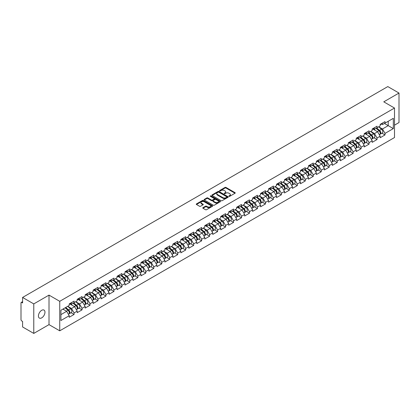 <?xml version="1.0" encoding="UTF-8"?>
<svg xmlns="http://www.w3.org/2000/svg" width="420" height="420" viewBox="0 0 420 420"><rect width="100%" height="100%" fill="white"/><g stroke="black" fill="none" stroke-linecap="round" stroke-linejoin="round"><path stroke-width="0.63" d="M229 196.319A0.499 0.289 0 0 0 229.703 196.319L235.032 193.242A0.709 0.41 0 0 0 235.242 192.948A0.709 0.41 0 0 0 235.032 192.659L226.002 187.446A0.709 0.41 0 0 0 224.999 187.446L219.671 190.523A0.499 0.289 0 0 0 220.374 190.932L221.062 190.533A2.268 1.312 0 0 1 224.275 190.533L225.026 190.964A2.268 1.312 0 0 1 225.692 191.893A2.268 1.312 0 0 1 225.026 192.822L224.338 193.216A0.499 0.289 0 0 0 225.036 193.625L225.729 193.226A2.268 1.312 0 0 1 228.937 193.226L229.693 193.662A2.268 1.312 0 0 1 230.354 194.586A2.268 1.312 0 0 1 229.693 195.515L229 195.909A0.499 0.289 0 0 0 229 196.319L229 195.909M41.701 310.312A4.625 2.672 -60 0 1 44.011 310.081A4.625 2.672 -60 0 1 44.72 313.787A4.625 2.672 -60 0 1 41.701 317.867A4.625 2.672 -60 0 1 39.386 318.092A4.625 2.672 -60 0 1 38.677 314.386A4.625 2.672 -60 0 1 41.701 310.312M202.976 207.664A0.709 0.41 0 0 0 202.771 207.953A0.709 0.41 0 0 0 202.976 208.241L205.511 209.706A0.709 0.41 0 0 0 206.514 209.706L212.436 206.288A0.709 0.41 0 0 0 212.641 206A0.709 0.41 0 0 0 212.436 205.711L203.406 200.498A0.709 0.41 0 0 0 202.398 200.498L196.481 203.91A0.709 0.41 0 0 0 196.271 204.204A0.709 0.41 0 0 0 196.481 204.493L199.542 206.257A0.709 0.41 0 0 0 200.545 206.257L203.075 204.797A0.709 0.41 0 0 0 203.285 204.509A0.709 0.41 0 0 0 203.075 204.215L201.558 203.343A1.895 1.097 0 0 1 201.007 202.566A1.895 1.097 0 0 1 202.178 201.553A1.895 1.097 0 0 1 204.246 201.789L210.189 205.222A1.895 1.097 0 0 1 210.746 206A1.895 1.097 0 0 1 209.575 207.013A1.895 1.097 0 0 1 207.506 206.771L206.514 206.199A0.709 0.41 0 0 0 205.511 206.199L202.976 207.664L202.976 208.241M49.009 295.113L33.779 303.907L22.586 297.444L387.807 86.583L399 93.046L383.77 101.84L394.501 108.04L59.74 301.308L49.009 295.113L49.009 324.623L59.74 330.818L59.74 301.308M221.114 200.697A0.709 0.41 0 0 0 222.117 200.697L228.034 197.279A0.709 0.41 0 0 0 228.244 196.991A0.709 0.41 0 0 0 228.034 196.702L219.004 191.489A0.709 0.41 0 0 0 218.001 191.489L212.084 194.906A0.709 0.41 0 0 0 211.874 195.195A0.709 0.41 0 0 0 212.084 195.484L221.114 200.697M210.551 196.423A0.499 0.289 0 0 1 211.055 196.492L220.227 201.789L214.316 205.202A0.709 0.41 0 0 1 213.313 205.202L204.283 199.988L204.283 199.411A0.709 0.41 0 0 0 204.073 199.7A0.709 0.41 0 0 0 204.283 199.988M204.283 199.411L206.813 197.946A0.709 0.41 0 0 1 207.816 197.946L211.481 200.062A0.709 0.41 0 0 0 212.483 200.062L214.163 199.091A0.709 0.41 0 0 0 214.373 198.802A0.709 0.41 0 0 0 214.163 198.513L210.352 196.308A0.499 0.289 0 0 1 211.055 195.904L220.232 201.206A0.709 0.41 0 0 1 220.442 201.495A0.709 0.41 0 0 1 220.232 201.784L220.232 201.206M59.74 330.818L394.501 137.545L394.501 108.04M71.043 312.706L74.078 314.454L74.078 312.921L71.521 308.495L67.741 306.311M74.078 314.454L69.221 317.257L69.221 315.725L60.916 320.518L60.916 310.249L69.221 305.456L69.221 303.923L74.078 301.119L74.078 302.652L77.196 300.851L77.196 299.318L82.047 296.515L82.047 298.048L85.166 296.252L85.166 294.714L90.022 291.911L90.022 293.449L93.14 291.648L93.14 290.11L97.996 287.312L97.996 288.844L101.115 287.044L101.115 285.511L105.966 282.707L105.966 284.24L109.085 282.44L109.085 280.906L113.941 278.103L113.941 279.636L117.059 277.835L117.059 276.302L121.916 273.499L121.916 275.032L125.034 273.236L125.034 271.698L129.885 268.894L129.885 270.433L133.004 268.632L133.004 267.099L137.86 264.296L137.86 265.829L140.978 264.028L140.978 262.495L145.834 259.691L145.834 261.224L148.953 259.423L148.953 257.891L153.804 255.087L153.804 256.62L156.922 254.819L156.922 253.286L161.779 250.483L161.779 252.021L164.897 250.22L164.897 248.682L169.754 245.879L169.754 247.417L172.872 245.616L172.872 244.083L177.723 241.28L177.723 242.812L180.841 241.012L180.841 239.479L185.698 236.675L185.698 238.208L188.816 236.408L188.816 234.875L193.672 232.071L193.672 233.604L196.791 231.803L196.791 230.27L201.642 227.467L201.642 229.005L204.761 227.204L204.761 225.666L209.617 222.863L209.617 224.401L212.735 222.6L212.735 221.067L217.591 218.264L217.591 219.797L220.705 217.996L220.705 216.463L225.561 213.659L225.561 215.192L228.679 213.392L228.679 211.859L233.536 209.055L233.536 210.588L236.654 208.792L236.654 207.254L241.511 204.451L241.511 205.989L244.624 204.188L244.624 202.65L249.48 199.852L249.48 201.385L252.599 199.584L252.599 198.051L257.455 195.248L257.455 196.781L260.573 194.98L260.573 193.447L265.43 190.643L265.43 192.176L268.543 190.376L268.543 188.843L273.399 186.039L273.399 187.572L276.518 185.777L276.518 184.238L281.374 181.435L281.374 182.973L284.492 181.172L284.492 179.639L289.349 176.836L289.349 178.369L292.462 176.568L292.462 175.035L297.318 172.232L297.318 173.765L300.437 171.964L300.437 170.431L305.293 167.627L305.293 169.16L308.411 167.359L308.411 165.827L313.268 163.023L313.268 164.556L316.381 162.761L316.381 161.222L321.237 158.419L321.237 159.957L324.356 158.156L324.356 156.623L329.212 153.82L329.212 155.353L332.33 153.552L332.33 152.019L337.187 149.216L337.187 150.749L340.3 148.948L340.3 147.415L345.156 144.611L345.156 146.144L348.274 144.344L348.274 142.81L353.131 140.007L353.131 141.545L356.249 139.745L356.249 138.206L361.106 135.403L361.106 136.941L364.219 135.14L364.219 133.607L369.075 130.804L369.075 132.337L372.194 130.536L372.194 129.003L377.05 126.2L377.05 127.733L380.168 125.932L380.168 124.399L385.019 121.595L385.019 123.128L393.325 118.335L393.325 128.604L385.019 133.397L382.468 128.971L378.683 126.788M381.99 133.182L385.019 134.935L385.019 133.397M385.019 134.935L380.168 137.739L380.168 136.201L377.05 138.002L374.493 133.576L370.713 131.392M374.015 137.786L377.05 139.534L377.05 138.002M377.05 139.534L372.194 142.338L372.194 140.805L369.075 142.606L366.518 138.18L362.738 135.996M366.046 142.391L369.075 144.139L369.075 142.606M369.075 144.139L364.219 146.942L364.219 145.409L361.106 147.21L358.549 142.784L354.764 140.6M358.071 146.995L361.106 148.743L361.106 147.21M361.106 148.743L356.249 151.547L356.249 150.014L353.131 151.809L350.574 147.383L346.794 145.199M350.096 151.594L353.131 153.347L353.131 151.809M353.131 153.347L348.274 156.151L348.274 154.613L345.156 156.413L342.599 151.988L338.819 149.803M342.127 156.198L345.156 157.952L345.156 156.413M345.156 157.952L340.3 160.75L340.3 159.217L337.187 161.018L334.63 156.592L330.844 154.408M334.152 160.802L337.187 162.55L337.187 161.018M337.187 162.55L332.33 165.354L332.33 163.821L329.212 165.622L326.655 161.196L322.875 159.012M326.177 165.406L329.212 167.155L329.212 165.622M329.212 167.155L324.356 169.958L324.356 168.425L321.237 170.226L318.68 165.8L314.9 163.616M318.208 170.006L321.237 171.759L321.237 170.226M321.237 171.759L316.381 174.562L316.381 173.03L313.268 174.825L310.711 170.399L306.925 168.215M310.233 174.61L313.268 176.363L313.268 174.825M313.268 176.363L308.411 179.167L308.411 177.629L305.293 179.429L302.736 175.004L298.956 172.82M302.258 179.214L305.293 180.962L305.293 179.429M305.293 180.962L300.437 183.766L300.437 182.233L297.318 184.034L294.761 179.608L290.981 177.424M294.289 183.818L297.318 185.566L297.318 184.034M297.318 185.566L292.462 188.37L292.462 186.837L289.349 188.638L286.792 184.212L283.006 182.028M286.314 188.422L289.349 190.171L289.349 188.638M289.349 190.171L284.492 192.974L284.492 191.441L281.374 193.242L278.817 188.816L275.037 186.632M278.339 193.022L281.374 194.775L281.374 193.242M281.374 194.775L276.518 197.578L276.518 196.046L273.399 197.841L270.848 193.415L267.062 191.231M270.37 197.626L273.399 199.379L273.399 197.841M273.399 199.379L268.543 202.183L268.543 200.645L265.43 202.445L262.873 198.02L259.088 195.835M262.395 202.23L265.43 203.978L265.43 202.445M265.43 203.978L260.573 206.782L260.573 205.249L257.455 207.049L254.898 202.624L251.118 200.44M254.42 206.834L257.455 208.583L257.455 207.049M257.455 208.583L252.599 211.386L252.599 209.853L249.48 211.654L246.928 207.228L243.143 205.044M246.451 211.439L249.48 213.187L249.48 211.654M249.48 213.187L244.624 215.99L244.624 214.457L241.511 216.258L238.954 211.827L235.168 209.648M238.476 216.038L241.511 217.791L241.511 216.258M241.511 217.791L236.654 220.595L236.654 219.056L233.536 220.857L230.979 216.431L227.199 214.247M230.501 220.642L233.536 222.395L233.536 220.857M233.536 222.395L228.679 225.199L228.679 223.661L225.561 225.461L223.01 221.036L219.224 218.852M222.532 225.246L225.561 226.994L225.561 225.461M225.561 226.994L220.705 229.798L220.705 228.265L217.591 230.066L215.035 225.64L211.25 223.456M214.557 229.85L217.591 231.599L217.591 230.066M217.591 231.599L212.735 234.402L212.735 232.869L209.617 234.67L207.06 230.244L203.28 228.06M206.582 234.454L209.617 236.203L209.617 234.67M209.617 236.203L204.761 239.006L204.761 237.473L201.642 239.269L199.091 234.843L195.305 232.659M198.613 239.053L201.642 240.807L201.642 239.269M201.642 240.807L196.791 243.611L196.791 242.072L193.672 243.873L191.116 239.447L187.336 237.263M190.638 243.658L193.672 245.411L193.672 243.873M193.672 245.411L188.816 248.209L188.816 246.677L185.698 248.477L183.141 244.052L179.361 241.868M182.663 248.262L185.698 250.01L185.698 248.477M185.698 250.01L180.841 252.814L180.841 251.281L177.723 253.082L175.172 248.656L171.386 246.472M174.694 252.866L177.723 254.615L177.723 253.082M177.723 254.615L172.872 257.418L172.872 255.885L169.754 257.686L167.197 253.26L163.417 251.076M166.719 257.465L169.754 259.219L169.754 257.686M169.754 259.219L164.897 262.022L164.897 260.489L161.779 262.285L159.222 257.859L155.442 255.675M158.744 262.07L161.779 263.823L161.779 262.285M161.779 263.823L156.922 266.627L156.922 265.088L153.804 266.889L151.253 262.463L147.467 260.279M150.775 266.674L153.804 268.427L153.804 266.889M153.804 268.427L148.953 271.226L148.953 269.693L145.834 271.493L143.278 267.067L139.498 264.884M142.8 271.278L145.834 273.026L145.834 271.493M145.834 273.026L140.978 275.83L140.978 274.297L137.86 276.098L135.303 271.672L131.523 269.488M134.825 275.882L137.86 277.631L137.86 276.098M137.86 277.631L133.004 280.434L133.004 278.901L129.885 280.702L127.334 276.276L123.548 274.092M126.856 280.481L129.885 282.235L129.885 280.702M129.885 282.235L125.034 285.038L125.034 283.505L121.916 285.301L119.359 280.875L115.579 278.691M118.881 285.086L121.916 286.839L121.916 285.301M121.916 286.839L117.059 289.643L117.059 288.104L113.941 289.905L111.384 285.479L107.604 283.295M110.906 289.69L113.941 291.438L113.941 289.905M113.941 291.438L109.085 294.242L109.085 292.709L105.966 294.509L103.415 290.084L99.629 287.899M102.937 294.294L105.966 296.042L105.966 294.509M105.966 296.042L101.115 298.846L101.115 297.313L97.996 299.114L95.44 294.688L91.66 292.504M94.962 298.898L97.996 300.647L97.996 299.114M97.996 300.647L93.14 303.45L93.14 301.917L90.022 303.718L87.465 299.287L83.685 297.108M86.992 303.497L90.022 305.251L90.022 303.718M90.022 305.251L85.166 308.054L85.166 306.516L82.047 308.317L79.495 303.891L75.71 301.707M79.018 308.102L82.047 309.855L82.047 308.317M82.047 309.855L77.196 312.659L77.196 311.12L74.078 312.921M70.534 303.56L71.521 304.127L74.078 302.652M71.521 308.495L74.639 306.695L69.867 303.944M77.196 311.12L74.639 306.695M78.508 298.956L79.495 299.523L82.047 298.048M79.495 303.891L82.614 302.09L77.842 299.339M85.166 306.516L82.614 302.09M86.478 294.352L87.465 294.924L90.022 293.449M87.465 299.287L90.584 297.491L85.817 294.735M93.14 301.917L90.584 297.491M94.453 289.748L95.44 290.32L97.996 288.844M95.44 294.688L98.558 292.887L93.786 290.131M101.115 297.313L98.558 292.887M102.422 285.143L103.415 285.716L105.966 284.24M103.415 290.084L106.533 288.283L101.761 285.526M109.085 292.709L106.533 288.283M110.397 280.544L111.384 281.111L113.941 279.636M111.384 285.479L114.502 283.679L109.736 280.928M117.059 288.104L114.502 283.679M118.372 275.94L119.359 276.507L121.916 275.032M119.359 280.875L122.477 279.074L117.705 276.323M125.034 283.505L122.477 279.074M126.341 271.336L127.334 271.908L129.885 270.433M127.334 276.276L130.447 274.475L125.68 271.719M133.004 278.901L130.447 274.475M134.316 266.732L135.303 267.304L137.86 265.829M135.303 271.672L138.422 269.871L133.655 267.115M140.978 274.297L138.422 269.871M142.291 262.127L143.278 262.7L145.834 261.224M143.278 267.067L146.396 265.267L141.624 262.516M148.953 269.693L146.396 265.267M150.26 257.528L151.253 258.095L153.804 256.62M151.253 262.463L154.366 260.663L149.599 257.911M156.922 265.088L154.366 260.663M158.235 252.924L159.222 253.496L161.779 252.021M159.222 257.859L162.341 256.064L157.573 253.307M164.897 260.489L162.341 256.064M166.21 248.32L167.197 248.892L169.754 247.417M167.197 253.26L170.315 251.459L165.543 248.703M172.872 255.885L170.315 251.459M174.179 243.716L175.172 244.288L177.723 242.812M175.172 248.656L178.285 246.855L173.518 244.099M180.841 251.281L178.285 246.855M182.154 239.117L183.141 239.684L185.698 238.208M183.141 244.052L186.26 242.251L181.493 239.5M188.816 246.677L186.26 242.251M190.129 234.512L191.116 235.079L193.672 233.604M191.116 239.447L194.234 237.647L189.462 234.896M196.791 242.072L194.234 237.647M198.098 229.908L199.091 230.48L201.642 229.005M199.091 234.843L202.204 233.047L197.437 230.291M204.761 237.473L202.204 233.047M206.073 225.304L207.06 225.876L209.617 224.401M207.06 230.244L210.178 228.443L205.406 225.687M212.735 232.869L210.178 228.443M214.048 220.7L215.035 221.272L217.591 219.797M215.035 225.64L218.153 223.839L213.381 221.083M220.705 228.265L218.153 223.839M222.017 216.101L223.01 216.667L225.561 215.192M223.01 221.036L226.123 219.235L221.356 216.484M228.679 223.661L226.123 219.235M229.992 211.496L230.979 212.063L233.536 210.588M230.979 216.431L234.097 214.631L229.325 211.88M236.654 219.056L234.097 214.631M237.967 206.892L238.954 207.464L241.511 205.989M238.954 211.827L242.072 210.032L237.3 207.275M244.624 214.457L242.072 210.032M245.936 202.288L246.928 202.86L249.48 201.385M246.928 207.228L250.042 205.427L245.275 202.671M252.599 209.853L250.042 205.427M253.911 197.684L254.898 198.256L257.455 196.781M254.898 202.624L258.017 200.823L253.244 198.067M260.573 205.249L258.017 200.823M261.886 193.084L262.873 193.652L265.43 192.176M262.873 198.02L265.991 196.219L261.219 193.468M268.543 200.645L265.991 196.219M269.855 188.48L270.848 189.047L273.399 187.572M270.848 193.415L273.961 191.615L269.194 188.864M276.518 196.046L273.961 191.615M277.83 183.876L278.817 184.448L281.374 182.973M278.817 188.816L281.935 187.016L277.163 184.259M284.492 191.441L281.935 187.016M285.805 179.272L286.792 179.844L289.349 178.369M286.792 184.212L289.91 182.411L285.138 179.655M292.462 186.837L289.91 182.411M293.774 174.667L294.761 175.24L297.318 173.765M294.761 179.608L297.88 177.807L293.113 175.056M300.437 182.233L297.88 177.807M301.749 170.069L302.736 170.636L305.293 169.16M302.736 175.004L305.855 173.203L301.082 170.452M308.411 177.629L305.855 173.203M309.724 165.464L310.711 166.036L313.268 164.556M310.711 170.399L313.829 168.604L309.057 165.847M316.381 173.03L313.829 168.604M317.693 160.86L318.68 161.432L321.237 159.957M318.68 165.8L321.799 164L317.032 161.243M324.356 168.425L321.799 164M325.668 156.256L326.655 156.828L329.212 155.353M326.655 161.196L329.774 159.395L325.001 156.639M332.33 163.821L329.774 159.395M333.643 151.657L334.63 152.224L337.187 150.749M334.63 156.592L337.748 154.791L332.976 152.04M340.3 159.217L337.748 154.791M341.612 147.053L342.599 147.62L345.156 146.144M342.599 151.988L345.718 150.187L340.951 147.436M348.274 154.613L345.718 150.187M349.587 142.448L350.574 143.021L353.131 141.545M350.574 147.383L353.693 145.588L348.92 142.832M356.249 150.014L353.693 145.588M357.562 137.844L358.549 138.416L361.106 136.941M358.549 142.784L361.667 140.984L356.895 138.227M364.219 145.409L361.667 140.984M365.531 133.24L366.518 133.812L369.075 132.337M366.518 138.18L369.637 136.379L364.87 133.623M372.194 140.805L369.637 136.379M373.506 128.641L374.493 129.208L377.05 127.733M374.493 133.576L377.612 131.775L372.839 129.024M380.168 136.201L377.612 131.775M381.481 124.037L382.468 124.604L385.019 123.128M382.468 128.971L388.217 125.654L388.217 121.286L393.325 118.335M384.437 123.47L393.325 128.604M394.501 125.15L399 122.556L399 93.046M33.779 303.907L33.779 333.417L22.586 326.954L22.586 321.437L21.767 320.964A1.087 0.625 -120 0 1 21 319.636L21 302.935A1.087 0.625 -120 0 1 21.226 302.437A1.087 0.625 -120 0 1 21.767 302.489L22.586 302.962L22.586 297.444M33.779 333.417L49.009 324.623M60.916 314.617L66.665 311.299L62.885 309.115M69.221 315.725L66.665 311.299M229.199 196.387L229.693 196.103A2.268 1.312 0 0 0 230.354 195.174L230.354 194.586M225.692 191.893L225.692 192.481A2.268 1.312 0 0 1 225.026 193.41L224.532 193.694M235.027 193.247L226.002 188.039A0.709 0.41 0 0 0 224.999 188.039L219.87 191M228.029 197.284L219.004 192.077A0.709 0.41 0 0 0 218.001 192.077L212.09 195.489M226.779 197.195A0.499 0.289 0 0 0 226.779 196.786L218.857 192.213A0.499 0.289 0 0 0 218.153 192.213L217.423 192.633A2.268 1.312 0 0 0 216.762 193.557A2.268 1.312 0 0 0 217.423 194.486L222.841 197.615A2.268 1.312 0 0 0 226.054 197.615L226.779 197.195L226.779 197.783A0.499 0.289 0 0 0 226.926 197.578L226.926 196.991M216.762 193.557L216.762 194.15A2.268 1.312 0 0 0 217.423 195.074L217.423 194.486M226.779 197.783L226.054 198.203A2.268 1.312 0 0 1 222.841 198.203L217.423 195.074M204.293 199.994L206.813 198.534L206.813 197.946M214.373 198.802L214.373 199.39A0.709 0.41 0 0 1 214.163 199.678L212.483 200.65A0.709 0.41 0 0 1 211.481 200.65L207.816 198.534A0.709 0.41 0 0 0 206.813 198.534M215.282 202.256A1.895 1.097 0 0 0 217.35 202.493A1.895 1.097 0 0 0 218.521 201.479A1.895 1.097 0 0 0 217.964 200.708L215.87 199.495A0.709 0.41 0 0 0 214.867 199.495L213.187 200.466A0.709 0.41 0 0 0 212.977 200.755A0.709 0.41 0 0 0 213.187 201.043L215.282 202.256L215.282 202.844A1.895 1.097 0 0 0 217.35 203.081A1.895 1.097 0 0 0 218.521 202.067L218.521 201.479M212.977 200.755L212.977 201.348A0.709 0.41 0 0 0 213.187 201.637L213.187 201.043M215.282 202.844L213.187 201.637M210.746 206L210.746 206.588A1.895 1.097 0 0 1 209.575 207.601A1.895 1.097 0 0 1 207.506 207.365L206.514 206.792A0.709 0.41 0 0 0 205.511 206.792L202.986 208.247M201.007 202.566L201.007 203.154A1.895 1.097 0 0 0 201.558 203.931L201.558 203.343M203.075 204.215L203.075 204.797L201.558 203.931M212.425 206.293L203.406 201.085A0.709 0.41 0 0 0 202.398 201.085L196.492 204.498L196.481 203.91M379.559 131.187L379.202 130.982M380.016 134.232A2.384 1.376 -120 0 0 380.363 134.122A2.384 1.376 -120 0 0 380.793 132.458A2.384 1.376 -120 0 0 379.549 130.379L376.672 127.953M380.363 134.122L382.331 132.988A2.384 1.376 -120 0 0 382.756 131.318A2.384 1.376 -120 0 0 381.518 129.239L378.641 126.814M376.12 128.273L379.402 131.04A1.444 0.835 60 0 1 380.179 132.82M379.312 134.726L379.748 134.479A2.384 1.376 -120 0 0 380.179 132.809A2.384 1.376 -120 0 0 378.935 130.73L376.058 128.305M375.228 130.399L373.291 128.762M380.809 124.031A2.384 1.376 60 0 1 380.363 124.677A2.384 1.376 60 0 1 380.168 124.761M382.772 122.892A2.384 1.376 60 0 1 382.331 123.543L380.363 124.677M371.584 135.791L371.228 135.587M372.041 138.831A2.384 1.376 -120 0 0 372.388 138.726A2.384 1.376 -120 0 0 372.818 137.056A2.384 1.376 -120 0 0 371.574 134.983L368.697 132.552M372.388 138.726L374.356 137.587A2.384 1.376 -120 0 0 374.787 135.922A2.384 1.376 -120 0 0 373.543 133.844L370.666 131.418M368.146 132.872L371.427 135.644A1.444 0.835 60 0 1 372.209 137.424M371.343 139.33L371.779 139.078A2.384 1.376 -120 0 0 372.204 137.413A2.384 1.376 -120 0 0 370.965 135.334L368.088 132.909M367.258 135.004L365.316 133.366M363.61 140.396L363.253 140.191M364.072 143.435A2.384 1.376 -120 0 0 364.418 143.33A2.384 1.376 -120 0 0 364.844 141.661A2.384 1.376 -120 0 0 363.605 139.582L360.728 137.156M364.418 143.33L366.382 142.191A2.384 1.376 -120 0 0 366.812 140.527A2.384 1.376 -120 0 0 365.573 138.448L362.696 136.022M360.171 137.477L363.452 140.243A1.444 0.835 60 0 1 364.235 142.028M363.368 143.934L363.804 143.682A2.384 1.376 -120 0 0 364.229 142.018A2.384 1.376 -120 0 0 362.99 139.939L360.113 137.513M359.284 139.608L357.341 137.97M355.64 145L355.283 144.79M356.097 148.04A2.384 1.376 -120 0 0 356.444 147.929A2.384 1.376 -120 0 0 356.874 146.265A2.384 1.376 -120 0 0 355.63 144.186L352.753 141.761M356.444 147.929L358.412 146.795A2.384 1.376 -120 0 0 358.838 145.131A2.384 1.376 -120 0 0 357.599 143.052L354.721 140.627M352.202 142.081L355.483 144.847A1.444 0.835 60 0 1 356.26 146.627M355.394 148.538L355.829 148.286A2.384 1.376 -120 0 0 356.26 146.617A2.384 1.376 -120 0 0 355.016 144.543L352.139 142.112M351.309 144.212L349.372 142.574M347.666 149.604L347.308 149.394M348.122 152.644A2.384 1.376 -120 0 0 348.469 152.534A2.384 1.376 -120 0 0 348.899 150.869A2.384 1.376 -120 0 0 347.655 148.79L344.778 146.365M348.469 152.534L350.438 151.4A2.384 1.376 -120 0 0 350.868 149.73A2.384 1.376 -120 0 0 349.624 147.656L346.747 145.226M344.227 146.685L347.508 149.452A1.444 0.835 60 0 1 348.29 151.232M347.424 153.137L347.86 152.891A2.384 1.376 -120 0 0 348.285 151.221A2.384 1.376 -120 0 0 347.046 149.142L344.169 146.716M343.34 148.811L341.397 147.178M339.696 154.203L339.334 153.998M340.153 157.248A2.384 1.376 -120 0 0 340.499 157.138A2.384 1.376 -120 0 0 340.925 155.474A2.384 1.376 -120 0 0 339.685 153.395L336.808 150.969M340.499 157.138L342.463 156.004A2.384 1.376 -120 0 0 342.893 154.334A2.384 1.376 -120 0 0 341.654 152.255L338.777 149.83M336.252 151.284L339.533 154.056A1.444 0.835 60 0 1 340.316 155.836M339.449 157.742L339.885 157.49A2.384 1.376 -120 0 0 340.316 155.825A2.384 1.376 -120 0 0 339.071 153.746L336.194 151.321M335.365 153.416L333.422 151.778M372.834 128.63A2.384 1.376 60 0 1 372.388 129.281A2.384 1.376 60 0 1 372.194 129.365M374.803 127.496A2.384 1.376 60 0 1 374.356 128.147L372.388 129.281M364.859 133.234A2.384 1.376 60 0 1 364.418 133.886A2.384 1.376 60 0 1 364.219 133.964M366.828 132.101A2.384 1.376 60 0 1 366.382 132.752L364.418 133.886M356.89 137.839A2.384 1.376 60 0 1 356.444 138.49A2.384 1.376 60 0 1 356.249 138.569M358.853 136.705A2.384 1.376 60 0 1 358.412 137.351L356.444 138.49M348.915 142.443A2.384 1.376 60 0 1 348.469 143.094A2.384 1.376 60 0 1 348.274 143.173M350.884 141.304A2.384 1.376 60 0 1 350.438 141.955L348.469 143.094M340.94 147.047A2.384 1.376 60 0 1 340.499 147.693A2.384 1.376 60 0 1 340.3 147.777M342.909 145.908A2.384 1.376 60 0 1 342.463 146.559L340.499 147.693M331.721 158.807L331.364 158.603M332.178 161.847A2.384 1.376 -120 0 0 332.524 161.742A2.384 1.376 -120 0 0 332.955 160.072A2.384 1.376 -120 0 0 331.711 157.999L328.834 155.568M332.524 161.742L334.493 160.603A2.384 1.376 -120 0 0 334.919 158.939A2.384 1.376 -120 0 0 333.68 156.859L330.803 154.434M328.282 155.888L331.564 158.66A1.444 0.835 60 0 1 332.341 160.44M331.475 162.346L331.91 162.094A2.384 1.376 -120 0 0 332.341 160.429A2.384 1.376 -120 0 0 331.096 158.351L328.219 155.925M327.39 158.02L325.453 156.382M332.971 151.646A2.384 1.376 60 0 1 332.524 152.297A2.384 1.376 60 0 1 332.33 152.381M334.934 150.512A2.384 1.376 60 0 1 334.493 151.163L332.524 152.297M323.746 163.411L323.389 163.207M324.203 166.451A2.384 1.376 -120 0 0 324.55 166.346A2.384 1.376 -120 0 0 324.98 164.677A2.384 1.376 -120 0 0 323.736 162.598L320.864 160.172M324.55 166.346L326.519 165.207A2.384 1.376 -120 0 0 326.949 163.543A2.384 1.376 -120 0 0 325.705 161.464L322.828 159.038M320.308 160.493L323.589 163.259A1.444 0.835 60 0 1 324.371 165.044M323.505 166.95L323.941 166.698A2.384 1.376 -120 0 0 324.366 165.034A2.384 1.376 -120 0 0 323.127 162.955L320.25 160.529M319.421 162.624L317.478 160.986M324.996 156.251A2.384 1.376 60 0 1 324.55 156.902A2.384 1.376 60 0 1 324.356 156.98M326.965 155.117A2.384 1.376 60 0 1 326.519 155.768L324.55 156.902M315.777 168.016L315.415 167.806M316.234 171.055A2.384 1.376 -120 0 0 316.58 170.945A2.384 1.376 -120 0 0 317.006 169.281A2.384 1.376 -120 0 0 315.767 167.202L312.889 164.777M316.58 170.945L318.549 169.811A2.384 1.376 -120 0 0 318.974 168.147A2.384 1.376 -120 0 0 317.735 166.068L314.858 163.643M312.333 165.097L315.614 167.864A1.444 0.835 60 0 1 316.397 169.643M315.53 171.554L315.966 171.302A2.384 1.376 -120 0 0 316.397 169.633A2.384 1.376 -120 0 0 315.152 167.559L312.275 165.128M311.446 167.228L309.503 165.59M317.021 160.855A2.384 1.376 60 0 1 316.58 161.506A2.384 1.376 60 0 1 316.381 161.584M318.99 159.721A2.384 1.376 60 0 1 318.549 160.367L316.58 161.506M307.802 172.615L307.445 172.41M308.259 175.66A2.384 1.376 -120 0 0 308.606 175.549A2.384 1.376 -120 0 0 309.036 173.885A2.384 1.376 -120 0 0 307.792 171.806L304.915 169.381M308.606 175.549L310.574 174.416A2.384 1.376 -120 0 0 311 172.746A2.384 1.376 -120 0 0 309.76 170.672L306.883 168.242M304.364 169.701L307.645 172.468A1.444 0.835 60 0 1 308.422 174.248M307.556 176.153L307.991 175.907A2.384 1.376 -120 0 0 308.422 174.237A2.384 1.376 -120 0 0 307.178 172.158L304.3 169.733M303.471 171.827L301.534 170.195M309.052 165.459A2.384 1.376 60 0 1 308.606 166.11A2.384 1.376 60 0 1 308.411 166.189M311.015 164.32A2.384 1.376 60 0 1 310.574 164.971L308.606 166.11M299.828 177.219L299.471 177.014M300.284 180.259A2.384 1.376 -120 0 0 300.631 180.154A2.384 1.376 -120 0 0 301.061 178.49A2.384 1.376 -120 0 0 299.817 176.41L296.945 173.98M300.631 180.154L302.6 179.02A2.384 1.376 -120 0 0 303.03 177.35A2.384 1.376 -120 0 0 301.786 175.271L298.909 172.846M296.389 174.3L299.67 177.072A1.444 0.835 60 0 1 300.452 178.852M299.586 180.758L300.022 180.506A2.384 1.376 -120 0 0 300.447 178.841A2.384 1.376 -120 0 0 299.208 176.762L296.331 174.337M295.502 176.431L293.559 174.793M301.077 170.063A2.384 1.376 60 0 1 300.631 170.709A2.384 1.376 60 0 1 300.437 170.793M303.046 168.924A2.384 1.376 60 0 1 302.6 169.575L300.631 170.709M291.858 181.823L291.496 181.619M292.315 184.863A2.384 1.376 -120 0 0 292.661 184.758A2.384 1.376 -120 0 0 293.087 183.089A2.384 1.376 -120 0 0 291.848 181.015L288.971 178.584M292.661 184.758L294.63 183.619A2.384 1.376 -120 0 0 295.055 181.954A2.384 1.376 -120 0 0 293.816 179.876L290.939 177.45M288.414 178.904L291.695 181.671A1.444 0.835 60 0 1 292.478 183.456M291.611 185.362L292.047 185.11A2.384 1.376 -120 0 0 292.478 183.446A2.384 1.376 -120 0 0 291.233 181.367L288.356 178.941M287.527 181.036L285.584 179.398M293.102 174.662A2.384 1.376 60 0 1 292.661 175.313A2.384 1.376 60 0 1 292.462 175.397M295.071 173.528A2.384 1.376 60 0 1 294.63 174.179L292.661 175.313M283.883 186.428L283.526 186.223M284.34 189.467A2.384 1.376 -120 0 0 284.687 189.362A2.384 1.376 -120 0 0 285.117 187.693A2.384 1.376 -120 0 0 283.873 185.614L280.996 183.188M284.687 189.362L286.655 188.223A2.384 1.376 -120 0 0 287.086 186.559A2.384 1.376 -120 0 0 285.842 184.48L282.965 182.054M280.445 183.509L283.726 186.275A1.444 0.835 60 0 1 284.503 188.06M283.642 189.966L284.072 189.714A2.384 1.376 -120 0 0 284.503 188.05A2.384 1.376 -120 0 0 283.258 185.971L280.381 183.54M279.552 185.64L277.615 184.002M285.133 179.267A2.384 1.376 60 0 1 284.687 179.917A2.384 1.376 60 0 1 284.492 179.996M287.096 178.133A2.384 1.376 60 0 1 286.655 178.784L284.687 179.917M275.909 191.032L275.552 190.822M276.365 194.072A2.384 1.376 -120 0 0 276.712 193.961A2.384 1.376 -120 0 0 277.142 192.297A2.384 1.376 -120 0 0 275.898 190.218L273.026 187.792M276.712 193.961L278.681 192.827A2.384 1.376 -120 0 0 279.111 191.158A2.384 1.376 -120 0 0 277.867 189.084L274.99 186.653M272.47 188.113L275.751 190.88A1.444 0.835 60 0 1 276.533 192.659M275.667 194.57L276.103 194.318A2.384 1.376 -120 0 0 276.528 192.649A2.384 1.376 -120 0 0 275.289 190.575L272.412 188.144M271.582 190.244L269.64 188.606M277.158 183.871A2.384 1.376 60 0 1 276.712 184.522A2.384 1.376 60 0 1 276.518 184.601M279.127 182.737A2.384 1.376 60 0 1 278.681 183.383L276.712 184.522M267.939 195.631L267.577 195.426M268.396 198.676A2.384 1.376 -120 0 0 268.742 198.566A2.384 1.376 -120 0 0 269.168 196.901A2.384 1.376 -120 0 0 267.928 194.822L265.052 192.397M268.742 198.566L270.711 197.431A2.384 1.376 -120 0 0 271.136 195.762A2.384 1.376 -120 0 0 269.897 193.683L267.02 191.258M264.495 192.717L267.776 195.484A1.444 0.835 60 0 1 268.559 197.264M267.692 199.169L268.128 198.922A2.384 1.376 -120 0 0 268.559 197.253A2.384 1.376 -120 0 0 267.314 195.174L264.437 192.749M263.608 194.843L261.665 193.205M269.183 188.475A2.384 1.376 60 0 1 268.742 189.126A2.384 1.376 60 0 1 268.543 189.205M271.152 187.336A2.384 1.376 60 0 1 270.711 187.987L268.742 189.126M259.964 200.235L259.607 200.03M260.421 203.275A2.384 1.376 -120 0 0 260.767 203.17A2.384 1.376 -120 0 0 261.198 201.5A2.384 1.376 -120 0 0 259.954 199.427L257.077 196.996M260.767 203.17L262.736 202.036A2.384 1.376 -120 0 0 263.167 200.366A2.384 1.376 -120 0 0 261.923 198.287L259.046 195.862M256.526 197.316L259.807 200.088A1.444 0.835 60 0 1 260.584 201.868M259.723 203.774L260.153 203.522A2.384 1.376 -120 0 0 260.584 201.857A2.384 1.376 -120 0 0 259.34 199.778L256.463 197.353M255.633 199.447L253.696 197.809M261.214 193.079A2.384 1.376 60 0 1 260.767 193.725A2.384 1.376 60 0 1 260.573 193.809M263.177 191.94A2.384 1.376 60 0 1 262.736 192.591L260.767 193.725M251.99 204.839L251.633 204.635M252.446 207.879A2.384 1.376 -120 0 0 252.793 207.774A2.384 1.376 -120 0 0 253.223 206.105A2.384 1.376 -120 0 0 251.979 204.026L249.107 201.6M252.793 207.774L254.762 206.635A2.384 1.376 -120 0 0 255.192 204.971A2.384 1.376 -120 0 0 253.948 202.892L251.071 200.466M248.551 201.92L251.832 204.687A1.444 0.835 60 0 1 252.614 206.472M251.748 208.378L252.184 208.126A2.384 1.376 -120 0 0 252.609 206.462A2.384 1.376 -120 0 0 251.37 204.383L248.493 201.957M247.664 204.052L245.721 202.414M253.239 197.678A2.384 1.376 60 0 1 252.793 198.329A2.384 1.376 60 0 1 252.599 198.413M255.208 196.544A2.384 1.376 60 0 1 254.762 197.195L252.793 198.329M244.02 209.444L243.658 209.234M244.477 212.483A2.384 1.376 -120 0 0 244.823 212.373A2.384 1.376 -120 0 0 245.249 210.709A2.384 1.376 -120 0 0 244.01 208.63L241.133 206.204M244.823 212.373L246.792 211.239A2.384 1.376 -120 0 0 247.217 209.575A2.384 1.376 -120 0 0 245.978 207.496L243.101 205.07M240.576 206.525L243.857 209.291A1.444 0.835 60 0 1 244.64 211.071M243.773 212.982L244.209 212.73A2.384 1.376 -120 0 0 244.64 211.06A2.384 1.376 -120 0 0 243.395 208.987L240.518 206.556M239.689 208.656L237.746 207.018M245.264 202.283A2.384 1.376 60 0 1 244.823 202.934A2.384 1.376 60 0 1 244.624 203.012M247.233 201.149A2.384 1.376 60 0 1 246.792 201.799L244.823 202.934M236.045 214.048L235.688 213.838M236.502 217.088A2.384 1.376 -120 0 0 236.849 216.977A2.384 1.376 -120 0 0 237.279 215.313A2.384 1.376 -120 0 0 236.035 213.234L233.158 210.809M236.849 216.977L238.817 215.843A2.384 1.376 -120 0 0 239.248 214.174A2.384 1.376 -120 0 0 238.004 212.1L235.127 209.669M232.607 211.129L235.888 213.896A1.444 0.835 60 0 1 236.665 215.675M235.804 217.581L236.234 217.334A2.384 1.376 -120 0 0 236.665 215.665A2.384 1.376 -120 0 0 235.421 213.586L232.543 211.16M231.714 213.26L229.777 211.622M237.295 206.887A2.384 1.376 60 0 1 236.849 207.538A2.384 1.376 60 0 1 236.654 207.617M239.258 205.753A2.384 1.376 60 0 1 238.817 206.399L236.849 207.538M228.071 218.647L227.714 218.442M228.527 221.692A2.384 1.376 -120 0 0 228.874 221.582A2.384 1.376 -120 0 0 229.304 219.917A2.384 1.376 -120 0 0 228.065 217.838L225.188 215.413M228.874 221.582L230.843 220.447A2.384 1.376 -120 0 0 231.273 218.778A2.384 1.376 -120 0 0 230.029 216.699L227.152 214.274M224.632 215.733L227.913 218.5A1.444 0.835 60 0 1 228.695 220.28M227.829 222.185L228.265 221.939A2.384 1.376 -120 0 0 228.69 220.269A2.384 1.376 -120 0 0 227.451 218.19L224.574 215.765M223.745 217.859L221.802 216.221M229.32 211.491A2.384 1.376 60 0 1 228.874 212.137A2.384 1.376 60 0 1 228.679 212.221M231.289 210.352A2.384 1.376 60 0 1 230.843 211.003L228.874 212.137M220.101 223.251L219.744 223.046M220.558 226.291A2.384 1.376 -120 0 0 220.904 226.186A2.384 1.376 -120 0 0 221.329 224.516A2.384 1.376 -120 0 0 220.091 222.442L217.214 220.012M220.904 226.186L222.873 225.047A2.384 1.376 -120 0 0 223.298 223.382A2.384 1.376 -120 0 0 222.059 221.303L219.182 218.878M216.657 220.332L219.938 223.104A1.444 0.835 60 0 1 220.721 224.884M219.854 226.79L220.29 226.538A2.384 1.376 -120 0 0 220.721 224.873A2.384 1.376 -120 0 0 219.476 222.794L216.599 220.369M215.77 222.464L213.827 220.826M221.345 216.09A2.384 1.376 60 0 1 220.904 216.741A2.384 1.376 60 0 1 220.705 216.825M223.314 214.956A2.384 1.376 60 0 1 222.873 215.607L220.904 216.741M212.126 227.855L211.769 227.651M212.583 230.895A2.384 1.376 -120 0 0 212.929 230.79A2.384 1.376 -120 0 0 213.36 229.121A2.384 1.376 -120 0 0 212.116 227.041L209.239 224.616M212.929 230.79L214.898 229.651A2.384 1.376 -120 0 0 215.329 227.987A2.384 1.376 -120 0 0 214.084 225.908L211.208 223.482M208.688 224.936L211.969 227.703A1.444 0.835 60 0 1 212.746 229.488M211.885 231.394L212.315 231.142A2.384 1.376 -120 0 0 212.746 229.478A2.384 1.376 -120 0 0 211.502 227.399L208.625 224.973M207.795 227.068L205.858 225.43M213.376 220.694A2.384 1.376 60 0 1 212.929 221.345A2.384 1.376 60 0 1 212.735 221.424M215.345 219.56A2.384 1.376 60 0 1 214.898 220.211L212.929 221.345M204.152 232.459L203.794 232.25M204.608 235.499A2.384 1.376 -120 0 0 204.955 235.389A2.384 1.376 -120 0 0 205.385 233.725A2.384 1.376 -120 0 0 204.146 231.646L201.269 229.22M204.955 235.389L206.923 234.255A2.384 1.376 -120 0 0 207.354 232.591A2.384 1.376 -120 0 0 206.11 230.512L203.233 228.086M200.713 229.541L203.994 232.307A1.444 0.835 60 0 1 204.776 234.087M203.91 235.998L204.346 235.746A2.384 1.376 -120 0 0 204.771 234.077A2.384 1.376 -120 0 0 203.532 232.003L200.655 229.572M199.826 231.672L197.883 230.034M205.401 225.298A2.384 1.376 60 0 1 204.955 225.95A2.384 1.376 60 0 1 204.761 226.028M207.37 224.165A2.384 1.376 60 0 1 206.923 224.81L204.955 225.95M196.182 237.064L195.825 236.854M196.639 240.103A2.384 1.376 -120 0 0 196.985 239.993A2.384 1.376 -120 0 0 197.41 238.329A2.384 1.376 -120 0 0 196.172 236.25L193.294 233.825M196.985 239.993L198.954 238.859A2.384 1.376 -120 0 0 199.379 237.19A2.384 1.376 -120 0 0 198.14 235.116L195.263 232.685M192.738 234.145L196.019 236.912A1.444 0.835 60 0 1 196.802 238.691M195.935 240.597L196.371 240.35A2.384 1.376 -120 0 0 196.802 238.681A2.384 1.376 -120 0 0 195.557 236.602L192.68 234.176M191.851 236.271L189.908 234.638M197.426 229.903A2.384 1.376 60 0 1 196.985 230.554A2.384 1.376 60 0 1 196.791 230.633M199.395 228.764A2.384 1.376 60 0 1 198.954 229.415L196.985 230.554M188.207 241.663L187.85 241.458M188.664 244.708A2.384 1.376 -120 0 0 189.011 244.597A2.384 1.376 -120 0 0 189.441 242.933A2.384 1.376 -120 0 0 188.197 240.854L185.32 238.429M189.011 244.597L190.979 243.464A2.384 1.376 -120 0 0 191.41 241.794A2.384 1.376 -120 0 0 190.166 239.715L187.288 237.29M184.769 238.744L188.05 241.516A1.444 0.835 60 0 1 188.827 243.296M187.966 245.201L188.396 244.949A2.384 1.376 -120 0 0 188.827 243.285A2.384 1.376 -120 0 0 187.583 241.206L184.711 238.781M183.881 240.875L181.939 239.237M189.457 234.507A2.384 1.376 60 0 1 189.011 235.153A2.384 1.376 60 0 1 188.816 235.237M191.425 233.368A2.384 1.376 60 0 1 190.979 234.019L189.011 235.153M180.233 246.267L179.876 246.062M180.689 249.307A2.384 1.376 -120 0 0 181.041 249.202A2.384 1.376 -120 0 0 181.466 247.532A2.384 1.376 -120 0 0 180.227 245.459L177.35 243.028M181.041 249.202L183.005 248.062A2.384 1.376 -120 0 0 183.435 246.398A2.384 1.376 -120 0 0 182.191 244.319L179.314 241.894M176.794 243.348L180.075 246.12A1.444 0.835 60 0 1 180.857 247.9M179.991 249.805L180.427 249.553A2.384 1.376 -120 0 0 180.852 247.889A2.384 1.376 -120 0 0 179.613 245.81L176.736 243.385M175.907 245.48L173.964 243.841M181.482 239.106A2.384 1.376 60 0 1 181.041 239.757A2.384 1.376 60 0 1 180.841 239.841M183.451 237.972A2.384 1.376 60 0 1 183.005 238.623L181.041 239.757M172.263 250.871L171.906 250.667M172.72 253.911A2.384 1.376 -120 0 0 173.066 253.806A2.384 1.376 -120 0 0 173.492 252.137A2.384 1.376 -120 0 0 172.253 250.058L169.376 247.632M173.066 253.806L175.035 252.667A2.384 1.376 -120 0 0 175.46 251.003A2.384 1.376 -120 0 0 174.221 248.923L171.344 246.498M168.819 247.952L172.1 250.719A1.444 0.835 60 0 1 172.883 252.504M172.016 254.41L172.452 254.158A2.384 1.376 -120 0 0 172.883 252.494A2.384 1.376 -120 0 0 171.638 250.415L168.761 247.989M167.932 250.084L165.989 248.446M173.507 243.71A2.384 1.376 60 0 1 173.066 244.361A2.384 1.376 60 0 1 172.872 244.44M175.476 242.576A2.384 1.376 60 0 1 175.035 243.227L173.066 244.361M164.288 255.476L163.931 255.266M164.745 258.515A2.384 1.376 -120 0 0 165.091 258.405A2.384 1.376 -120 0 0 165.522 256.741A2.384 1.376 -120 0 0 164.278 254.662L161.401 252.236M165.091 258.405L167.06 257.271A2.384 1.376 -120 0 0 167.491 255.607A2.384 1.376 -120 0 0 166.247 253.528L163.37 251.102M160.85 252.556L164.131 255.323A1.444 0.835 60 0 1 164.908 257.103M164.047 259.014L164.477 258.762A2.384 1.376 -120 0 0 164.908 257.093A2.384 1.376 -120 0 0 163.663 255.019L160.792 252.588M159.962 254.688L158.02 253.05M165.538 248.315A2.384 1.376 60 0 1 165.091 248.966A2.384 1.376 60 0 1 164.897 249.044M167.507 247.18A2.384 1.376 60 0 1 167.06 247.826L165.091 248.966M156.314 260.075L155.957 259.87M156.77 263.12A2.384 1.376 -120 0 0 157.122 263.009A2.384 1.376 -120 0 0 157.547 261.345A2.384 1.376 -120 0 0 156.308 259.266L153.431 256.841M157.122 263.009L159.085 261.875A2.384 1.376 -120 0 0 159.516 260.206A2.384 1.376 -120 0 0 158.272 258.132L155.395 255.701M152.875 257.161L156.156 259.928A1.444 0.835 60 0 1 156.938 261.707M156.072 263.613L156.508 263.366A2.384 1.376 -120 0 0 156.933 261.697A2.384 1.376 -120 0 0 155.694 259.618L152.817 257.192M151.988 259.287L150.045 257.654M157.563 252.919A2.384 1.376 60 0 1 157.122 253.57A2.384 1.376 60 0 1 156.922 253.649M159.532 251.78A2.384 1.376 60 0 1 159.085 252.43L157.122 253.57M148.344 264.679L147.987 264.474M148.801 267.719A2.384 1.376 -120 0 0 149.147 267.613A2.384 1.376 -120 0 0 149.578 265.949A2.384 1.376 -120 0 0 148.334 263.87L145.457 261.44M149.147 267.613L151.116 266.48A2.384 1.376 -120 0 0 151.541 264.81A2.384 1.376 -120 0 0 150.302 262.731L147.425 260.305M144.9 261.76L148.181 264.532A1.444 0.835 60 0 1 148.964 266.312M148.097 268.217L148.533 267.965A2.384 1.376 -120 0 0 148.964 266.301A2.384 1.376 -120 0 0 147.719 264.222L144.842 261.797M144.013 263.891L142.07 262.253M149.588 257.523A2.384 1.376 60 0 1 149.147 258.169A2.384 1.376 60 0 1 148.953 258.253M151.557 256.384A2.384 1.376 60 0 1 151.116 257.035L149.147 258.169M140.369 269.283L140.012 269.078M140.826 272.323A2.384 1.376 -120 0 0 141.172 272.218A2.384 1.376 -120 0 0 141.603 270.548A2.384 1.376 -120 0 0 140.359 268.475L137.482 266.044M141.172 272.218L143.141 271.079A2.384 1.376 -120 0 0 143.572 269.414A2.384 1.376 -120 0 0 142.328 267.335L139.451 264.91M136.93 266.364L140.212 269.131A1.444 0.835 60 0 1 140.989 270.916M140.128 272.822L140.558 272.57A2.384 1.376 -120 0 0 140.989 270.905A2.384 1.376 -120 0 0 139.745 268.826L136.873 266.401M136.043 268.495L134.101 266.858M141.619 262.122A2.384 1.376 60 0 1 141.172 262.773A2.384 1.376 60 0 1 140.978 262.857M143.588 260.988A2.384 1.376 60 0 1 143.141 261.639L141.172 262.773M132.395 273.887L132.037 273.683M132.857 276.927A2.384 1.376 -120 0 0 133.203 276.822A2.384 1.376 -120 0 0 133.628 275.153A2.384 1.376 -120 0 0 132.389 273.074L129.512 270.648M133.203 276.822L135.166 275.683A2.384 1.376 -120 0 0 135.597 274.019A2.384 1.376 -120 0 0 134.353 271.94L131.481 269.514M128.956 270.968L132.237 273.735A1.444 0.835 60 0 1 133.019 275.52M132.153 277.426L132.589 277.174A2.384 1.376 -120 0 0 133.014 275.51A2.384 1.376 -120 0 0 131.775 273.431L128.898 271M128.069 273.1L126.126 271.462M133.644 266.726A2.384 1.376 60 0 1 133.203 267.377A2.384 1.376 60 0 1 133.004 267.456M135.613 265.592A2.384 1.376 60 0 1 135.166 266.243L133.203 267.377M124.425 278.492L124.068 278.281M124.882 281.531A2.384 1.376 -120 0 0 125.228 281.421A2.384 1.376 -120 0 0 125.659 279.757A2.384 1.376 -120 0 0 124.415 277.678L121.538 275.252M125.228 281.421L127.197 280.287A2.384 1.376 -120 0 0 127.622 278.618A2.384 1.376 -120 0 0 126.383 276.544L123.506 274.113M120.986 275.572L124.267 278.339A1.444 0.835 60 0 1 125.045 280.119M124.178 282.03L124.614 281.778A2.384 1.376 -120 0 0 125.045 280.108A2.384 1.376 -120 0 0 123.8 278.035L120.923 275.604M120.094 277.704L118.157 276.066M125.669 271.331A2.384 1.376 60 0 1 125.228 271.981A2.384 1.376 60 0 1 125.034 272.06M127.638 270.197A2.384 1.376 60 0 1 127.197 270.842L125.228 271.981M116.45 283.091L116.093 282.886M116.907 286.135A2.384 1.376 -120 0 0 117.254 286.025A2.384 1.376 -120 0 0 117.684 284.361A2.384 1.376 -120 0 0 116.44 282.282L113.563 279.856M117.254 286.025L119.222 284.891A2.384 1.376 -120 0 0 119.653 283.222A2.384 1.376 -120 0 0 118.409 281.143L115.532 278.717M113.011 280.177L116.293 282.944A1.444 0.835 60 0 1 117.07 284.723M116.209 286.629L116.639 286.382A2.384 1.376 -120 0 0 117.07 284.713A2.384 1.376 -120 0 0 115.826 282.634L112.954 280.208M112.124 282.303L110.182 280.665M117.7 275.935A2.384 1.376 60 0 1 117.254 276.586A2.384 1.376 60 0 1 117.059 276.665M119.669 274.796A2.384 1.376 60 0 1 119.222 275.447L117.254 276.586M108.476 287.695L108.118 287.49M108.938 290.735A2.384 1.376 -120 0 0 109.284 290.63A2.384 1.376 -120 0 0 109.709 288.96A2.384 1.376 -120 0 0 108.47 286.886L105.593 284.456M109.284 290.63L111.248 289.495A2.384 1.376 -120 0 0 111.678 287.826A2.384 1.376 -120 0 0 110.434 285.747L107.562 283.322M105.037 284.776L108.318 287.548A1.444 0.835 60 0 1 109.1 289.328M108.234 291.233L108.67 290.981A2.384 1.376 -120 0 0 109.095 289.317A2.384 1.376 -120 0 0 107.856 287.238L104.979 284.812M104.15 286.907L102.207 285.269M109.725 280.539A2.384 1.376 60 0 1 109.284 281.185A2.384 1.376 60 0 1 109.085 281.269M111.694 279.4A2.384 1.376 60 0 1 111.248 280.051L109.284 281.185M100.506 292.299L100.149 292.094M100.963 295.339A2.384 1.376 -120 0 0 101.309 295.234A2.384 1.376 -120 0 0 101.74 293.564A2.384 1.376 -120 0 0 100.495 291.485L97.618 289.06M101.309 295.234L103.278 294.094A2.384 1.376 -120 0 0 103.703 292.43A2.384 1.376 -120 0 0 102.464 290.351L99.587 287.926M97.067 289.38L100.349 292.147A1.444 0.835 60 0 1 101.126 293.932M100.259 295.838L100.695 295.586A2.384 1.376 -120 0 0 101.126 293.921A2.384 1.376 -120 0 0 99.881 291.842L97.004 289.417M96.175 291.512L94.237 289.873M101.75 285.138A2.384 1.376 60 0 1 101.309 285.789A2.384 1.376 60 0 1 101.115 285.873M103.719 284.004A2.384 1.376 60 0 1 103.278 284.655L101.309 285.789M92.531 296.903L92.174 296.693M92.988 299.943A2.384 1.376 -120 0 0 93.335 299.833A2.384 1.376 -120 0 0 93.765 298.169A2.384 1.376 -120 0 0 92.521 296.09L89.644 293.664M93.335 299.833L95.303 298.699A2.384 1.376 -120 0 0 95.734 297.034A2.384 1.376 -120 0 0 94.489 294.956L91.612 292.53M89.093 293.984L92.374 296.751A1.444 0.835 60 0 1 93.156 298.531M92.29 300.442L92.72 300.19A2.384 1.376 -120 0 0 93.151 298.52A2.384 1.376 -120 0 0 91.907 296.447L89.035 294.016M88.205 296.116L86.263 294.478M93.781 289.742A2.384 1.376 60 0 1 93.335 290.393A2.384 1.376 60 0 1 93.14 290.472M95.749 288.608A2.384 1.376 60 0 1 95.303 289.259L93.335 290.393M84.556 301.507L84.2 301.298M85.019 304.547A2.384 1.376 -120 0 0 85.365 304.437A2.384 1.376 -120 0 0 85.79 302.773A2.384 1.376 -120 0 0 84.551 300.694L81.674 298.268M85.365 304.437L87.329 303.303A2.384 1.376 -120 0 0 87.759 301.633A2.384 1.376 -120 0 0 86.515 299.56L83.643 297.129M81.118 298.589L84.399 301.355A1.444 0.835 60 0 1 85.181 303.135M84.315 305.041L84.751 304.794A2.384 1.376 -120 0 0 85.176 303.125A2.384 1.376 -120 0 0 83.937 301.046L81.06 298.62M80.231 300.72L78.288 299.082M85.806 294.346A2.384 1.376 60 0 1 85.365 294.998A2.384 1.376 60 0 1 85.166 295.076M87.775 293.213A2.384 1.376 60 0 1 87.329 293.858L85.365 294.998M76.587 306.106L76.23 305.902M77.044 309.151A2.384 1.376 -120 0 0 77.39 309.041A2.384 1.376 -120 0 0 77.821 307.377A2.384 1.376 -120 0 0 76.577 305.298L73.7 302.873M77.39 309.041L79.359 307.907A2.384 1.376 -120 0 0 79.784 306.238A2.384 1.376 -120 0 0 78.545 304.159L75.668 301.733M73.148 303.193L76.43 305.959A1.444 0.835 60 0 1 77.207 307.739M76.34 309.645L76.776 309.398A2.384 1.376 -120 0 0 77.207 307.729A2.384 1.376 -120 0 0 75.962 305.65L73.085 303.224M72.256 305.319L70.319 303.681M77.837 298.951A2.384 1.376 60 0 1 77.39 299.596A2.384 1.376 60 0 1 77.196 299.681M79.8 297.812A2.384 1.376 60 0 1 79.359 298.463L77.39 299.596M68.612 310.711L68.255 310.506M69.069 313.75A2.384 1.376 -120 0 0 69.416 313.645A2.384 1.376 -120 0 0 69.846 311.976A2.384 1.376 -120 0 0 68.602 309.902L65.725 307.471M69.416 313.645L71.384 312.506A2.384 1.376 -120 0 0 71.815 310.842A2.384 1.376 -120 0 0 70.57 308.763L67.694 306.338M65.174 307.792L68.455 310.564A1.444 0.835 60 0 1 69.237 312.344M68.371 314.249L68.801 313.997A2.384 1.376 -120 0 0 69.232 312.333A2.384 1.376 -120 0 0 67.993 310.254L65.116 307.829M64.286 309.923L63.147 308.963M69.862 303.55A2.384 1.376 60 0 1 69.416 304.201A2.384 1.376 60 0 1 69.221 304.285M71.831 302.416A2.384 1.376 60 0 1 71.384 303.067L69.416 304.201M22.586 302.017L21.767 302.489M229.693 196.103L229.693 195.515M224.338 193.625L224.338 193.216M225.026 193.41L225.026 192.822M219.671 190.932L219.671 190.523M224.999 188.039L224.999 187.446M226.002 188.039L226.002 187.446M235.032 193.242L235.032 192.659M212.084 195.484L212.084 194.906M218.001 192.077L218.001 191.489M219.004 192.077L219.004 191.489M228.034 197.279L228.034 196.702M222.841 198.203L222.841 197.615M226.054 198.203L226.054 197.615M207.816 198.534L207.816 197.946M211.481 200.65L211.481 200.062M212.483 200.65L212.483 200.062M214.163 199.678L214.163 199.091M211.055 196.492L211.055 195.904M205.511 206.792L205.511 206.199M206.514 206.792L206.514 206.199M207.506 207.365L207.506 206.771M202.398 201.085L202.398 200.498M203.406 201.085L203.406 200.498M212.436 206.288L212.436 205.711M379.549 130.379L381.518 129.239M377.37 131.639L378.935 130.73M371.574 134.983L373.543 133.844M369.395 136.238L370.965 135.334M363.605 139.582L365.573 138.448M361.421 140.842L362.99 139.939M355.63 144.186L357.599 143.052M353.451 145.446L355.016 144.543M347.655 148.79L349.624 147.656M345.476 150.05L347.046 149.142M339.685 153.395L341.654 152.255M337.502 154.654L339.071 153.746M331.711 157.999L333.68 156.859M329.532 159.254L331.096 158.351M323.736 162.598L325.705 161.464M321.557 163.858L323.127 162.955M315.767 167.202L317.735 166.068M313.588 168.462L315.152 167.559M307.792 171.806L309.76 170.672M305.613 173.066L307.178 172.158M299.817 176.41L301.786 175.271M297.638 177.665L299.208 176.762M291.848 181.015L293.816 179.876M289.669 182.27L291.233 181.367M283.873 185.614L285.842 184.48M281.694 186.874L283.258 185.971M275.898 190.218L277.867 189.084M273.719 191.478L275.289 190.575M267.928 194.822L269.897 193.683M265.75 196.082L267.314 195.174M259.954 199.427L261.923 198.287M257.775 200.681L259.34 199.778M251.979 204.026L253.948 202.892M249.8 205.286L251.37 204.383M244.01 208.63L245.978 207.496M241.831 209.89L243.395 208.987M236.035 213.234L238.004 212.1M233.856 214.494L235.421 213.586M228.065 217.838L230.029 216.699M225.881 219.098L227.451 218.19M220.091 222.442L222.059 221.303M217.912 223.697L219.476 222.794M212.116 227.041L214.084 225.908M209.937 228.302L211.502 227.399M204.146 231.646L206.11 230.512M201.962 232.906L203.532 232.003M196.172 236.25L198.14 235.116M193.993 237.51L195.557 236.602M188.197 240.854L190.166 239.715M186.018 242.114L187.583 241.206M180.227 245.459L182.191 244.319M178.043 246.713L179.613 245.81M172.253 250.058L174.221 248.923M170.074 251.317L171.638 250.415M164.278 254.662L166.247 253.528M162.099 255.922L163.663 255.019M156.308 259.266L158.272 258.132M154.124 260.526L155.694 259.618M148.334 263.87L150.302 262.731M146.155 265.125L147.719 264.222M140.359 268.475L142.328 267.335M138.18 269.729L139.745 268.826M132.389 273.074L134.353 271.94M130.205 274.334L131.775 273.431M124.415 277.678L126.383 276.544M122.236 278.938L123.8 278.035M116.44 282.282L118.409 281.143M114.261 283.542L115.826 282.634M108.47 286.886L110.434 285.747M106.286 288.141L107.856 287.238M100.495 291.485L102.464 290.351M98.317 292.745L99.881 291.842M92.521 296.09L94.489 294.956M90.342 297.35L91.907 296.447M84.551 300.694L86.515 299.56M82.367 301.954L83.937 301.046M76.577 305.298L78.545 304.159M74.398 306.558L75.962 305.65M68.602 309.902L70.57 308.763M66.423 311.157L67.993 310.254M22.586 301.649L21.226 302.437"/></g></svg>
